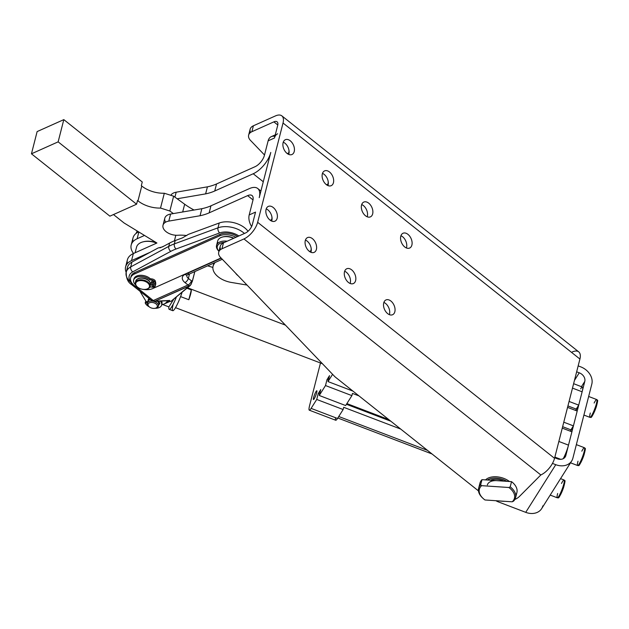 <?xml version="1.0" encoding="UTF-8"?>
<svg xmlns="http://www.w3.org/2000/svg" width="629" height="629" viewBox="0 0 629 629"><rect width="100%" height="100%" fill="white"/><g stroke="black" fill="none" stroke-linecap="round" stroke-linejoin="round"><path stroke-width="0.94" d="M578.664 464.721A8.578 1.305 -69.1 0 0 583.956 455.097M581.817 451.19A9.529 1.447 110.9 0 1 584.427 447.722A9.529 1.447 110.9 0 1 583.303 454.555A9.529 1.447 110.9 0 1 577.626 465.531A9.529 1.447 110.9 0 1 578.004 461.199M583.303 454.555A9.529 1.447 -69.1 0 0 584.427 447.722C584.734 449.617 586.613 445.104 583.979 455.058C577.807 470.319 578.845 464.171 577.626 465.531A9.529 1.447 -69.1 0 0 583.303 454.555M590.977 416.555A8.578 1.305 -69.1 0 0 596.261 406.932M594.13 403.032A9.529 1.447 110.9 0 1 596.74 399.557A9.529 1.447 110.9 0 1 595.608 406.389A9.529 1.447 110.9 0 1 589.939 417.365A9.529 1.447 110.9 0 1 590.309 413.033M595.608 406.389A9.529 1.447 -69.1 0 0 596.74 399.557C597.047 401.451 598.918 396.938 596.292 406.892C590.112 422.153 591.158 416.005 589.939 417.365A9.529 1.447 -69.1 0 0 595.608 406.389M145.213 302.934L146.761 302.848L147.068 301.661L145.519 301.755L145.213 302.934L145.519 301.755L147.713 301.826L147.068 301.661L146.761 302.848L147.406 303.013L145.213 302.934A8.578 5.118 -165.7 0 0 149.199 306.779A8.578 5.118 14.3 0 1 145.213 302.934M161.653 305.026A8.578 5.118 14.3 0 1 155.111 308.289A8.578 5.118 -165.7 0 0 160.293 301.087A8.578 5.118 14.3 0 1 161.653 305.026L161.952 303.838A8.578 5.118 -165.7 0 0 161.449 301.024A8.578 5.118 14.3 0 1 161.739 304.412M159.192 303.107A1.455 0.865 -165.7 0 0 159.656 302.997A1.455 0.865 14.3 0 1 159.192 303.107A1.455 0.865 14.3 0 1 158.791 303.099A1.455 0.865 -165.7 0 0 159.192 303.107A5.716 3.412 -165.7 0 0 159.184 302.101A5.716 3.412 14.3 0 1 159.192 303.107M158.885 304.294A1.455 0.865 -165.7 0 0 159.782 303.744A1.455 0.865 -165.7 0 0 159.79 303.524A6.612 3.947 -165.7 0 0 158.382 301.173A6.612 3.947 14.3 0 1 159.79 303.524A1.455 0.865 14.3 0 1 158.885 304.294M149.419 298.751A5.716 3.412 -165.7 0 0 148.043 300.953A5.716 3.412 14.3 0 1 148.106 300.3A5.716 3.412 14.3 0 1 149.419 298.751M186.955 288.239L191.326 289.906A11.44 1.738 110.9 0 1 188.818 299.734L180.586 296.597L188.818 299.734L191.326 289.906L186.955 288.239M580.646 388.856A11.44 1.738 110.9 0 1 582.132 391.788L578.719 405.123L575.85 410.533L576.219 409.094L567.932 405.933L576.219 409.094L578.719 405.123L565.841 455.514L564.26 458.014L565.841 455.514L568.467 445.238A11.44 1.738 110.9 0 1 563.222 458.698A11.44 1.738 -69.1 0 0 568.467 445.238A11.44 1.738 -69.1 0 0 568.49 445.135L558.851 441.456L568.49 445.135L571.903 431.801L562.255 428.121L571.903 431.801L568.49 445.135A11.44 1.738 110.9 0 1 568.467 445.238L573.42 425.872L570.912 429.843L562.625 426.682L570.912 429.843L570.542 431.282L573.42 425.872L577.202 411.051L573.42 425.872L563.773 422.193L573.42 425.872L577.202 411.051L567.562 407.372L577.202 411.051L581.463 394.383L578.719 405.123L569.08 401.444L578.719 405.123L582.132 391.788L572.484 388.109L582.132 391.788A11.44 1.738 -69.1 0 0 582.454 387.063L573.617 383.69M188.818 299.734A11.44 1.738 -69.1 0 0 191.326 289.906L188.818 299.734M316.065 391.521A4.686 0.708 -69.1 0 0 313.973 396.317A4.686 0.708 -69.1 0 0 313.462 399.541A4.686 0.708 -69.1 0 0 315.797 395.421A4.686 0.708 -69.1 0 0 316.804 390.79A4.686 0.708 -69.1 0 0 316.065 391.521A4.686 0.708 110.9 0 1 316.002 394.87A4.686 0.708 110.9 0 1 313.336 399.101A4.686 0.708 110.9 0 1 316.065 391.521M309.295 410.179A11.44 1.738 110.9 0 1 309.625 405.453A11.44 1.738 -69.1 0 0 311.103 408.386A11.44 1.738 110.9 0 1 309.295 410.179L335.705 420.258A11.44 1.738 -69.1 0 0 337.506 418.466L311.103 408.386L316.733 399.454L311.103 408.386L337.506 418.466L343.143 409.526L316.733 399.454L318.25 393.526L319.611 394.037L318.25 393.526L320.751 389.555L319.241 395.476L325.5 385.553L319.241 395.476L345.643 405.556L351.902 395.625L325.5 385.553L327.009 379.625L329.517 375.655L328 381.575L332.584 374.31L328 381.575L352.94 391.096L328 381.575L329.517 375.655L327.009 379.625L328.369 380.136L327.009 379.625L325.5 385.553L351.902 395.625L352.468 393.408L358.955 395.885L352.468 393.408L351.902 395.625L345.643 405.556L319.241 395.476L320.751 389.555L318.25 393.526L316.733 399.454L343.143 409.526L343.709 407.309L400.681 429.057L343.709 407.309L343.143 409.526L337.506 418.466A11.44 1.738 110.9 0 1 335.548 417.719M390.845 421.233L346.445 404.282L390.845 421.233M388.761 419.574L346.886 403.59L388.761 419.574M338.748 416.5L427.508 450.38L338.748 416.5M560.722 459.327L554.857 457.086L560.722 459.327M320.476 362.996L309.625 405.453L320.476 362.996M581.463 394.383L584.781 381.41L581.463 386.678L584.781 381.41L581.463 394.383M155.591 284.748A3.428 2.044 -165.7 0 0 155.599 284.709A3.428 2.044 -165.7 0 0 155.607 284.662L155.308 285.849A3.428 2.044 14.3 0 1 155.292 285.896A3.428 2.044 14.3 0 1 152.124 287.154L150.449 286.934L152.124 287.154A3.428 2.044 -165.7 0 0 155.308 285.849L155.528 284.819L150.614 284.166L155.528 284.819L155.308 285.849L155.835 283.632L155.528 284.819L155.835 283.632L150.606 282.94L150.504 283.341L150.606 282.94L155.835 283.632L155.607 284.662A3.428 2.044 14.3 0 1 155.591 284.748M137.492 278.985A7.241 4.324 14.3 0 1 144.324 278.301A7.241 4.324 14.3 0 1 149.985 282.177A7.241 4.324 -165.7 0 0 144.324 278.301A7.241 4.324 -165.7 0 0 137.492 278.985M133.851 279.504A9.466 5.653 14.3 0 1 140.157 275.305A9.466 5.653 14.3 0 1 150.26 278.71L151.927 278.93A3.428 2.044 14.3 0 1 155.363 281.116L155.434 283.412L155.733 282.224L155.434 283.412L150.284 282.728L155.434 283.412L155.056 282.303A3.428 2.044 -165.7 0 0 151.628 280.117L149.954 279.897A9.466 5.653 -165.7 0 0 136.902 277.035A9.466 5.653 -165.7 0 0 135.66 284.945A9.466 5.653 14.3 0 1 133.647 280.086A9.466 5.653 14.3 0 1 140.338 276.477A9.466 5.653 14.3 0 1 149.954 279.897L151.628 280.117A3.428 2.044 14.3 0 1 155.056 282.303L155.363 281.116A3.428 2.044 -165.7 0 0 151.927 278.93L151.628 280.117L151.927 278.93L150.26 278.71L149.954 279.897L150.26 278.71A9.466 5.653 -165.7 0 0 140.637 275.29A9.466 5.653 -165.7 0 0 133.946 278.899L133.647 280.086M149.639 287.437A9.466 5.653 -165.7 0 0 150.449 286.934A9.466 5.653 14.3 0 1 149.639 287.437M152.855 284.882A1.14 0.684 14.3 0 1 153.901 286.069A1.14 0.684 14.3 0 1 151.959 285.81A1.14 0.684 14.3 0 1 152.855 284.882A1.14 0.684 -165.7 0 0 151.801 285.307A1.14 0.684 -165.7 0 0 152.737 286.25A1.14 0.684 -165.7 0 0 154.011 285.873A1.14 0.684 -165.7 0 0 152.855 284.882M152.595 281.226A1.14 0.684 14.3 0 1 153.641 282.405A1.14 0.684 14.3 0 1 151.707 282.146A1.14 0.684 14.3 0 1 152.595 281.226A1.14 0.684 -165.7 0 0 151.542 281.643A1.14 0.684 -165.7 0 0 152.477 282.586A1.14 0.684 -165.7 0 0 153.759 282.209A1.14 0.684 -165.7 0 0 152.595 281.226M153.547 285.118A1.14 0.684 14.3 0 1 153.256 285.102A1.14 0.684 14.3 0 1 152.564 284.866A1.14 0.684 -165.7 0 0 153.256 285.102A1.14 0.684 -165.7 0 0 153.547 285.118M153.287 281.462A1.14 0.684 14.3 0 1 153.004 281.446A1.14 0.684 14.3 0 1 152.312 281.21A1.14 0.684 -165.7 0 0 153.004 281.446A1.14 0.684 -165.7 0 0 153.287 281.462M235.906 237.29A13.343 7.965 -165.7 0 0 219.757 235.804L134.402 274.024A13.343 7.965 -165.7 0 0 139.811 288.483A13.343 7.965 14.3 0 1 130.628 277.994A13.343 7.965 14.3 0 1 134.402 274.024L134.779 272.546L220.134 234.318A13.343 7.965 14.3 0 1 237.534 236.559A13.343 7.965 -165.7 0 0 220.134 234.318L219.757 235.804A13.343 7.965 14.3 0 1 235.906 237.29M143.396 289.395A13.343 7.965 -165.7 0 0 152.705 288.577L221.046 257.976L152.705 288.577A13.343 7.965 14.3 0 1 143.396 289.395M222.981 236.905A10.481 6.259 14.3 0 1 233.831 238.218A10.481 6.259 -165.7 0 0 223.319 236.811L222.619 236.984A11.44 6.825 14.3 0 1 233.642 238.305A11.44 6.825 -165.7 0 0 219.073 238.745A11.44 6.825 -165.7 0 0 217.689 240.962L216.557 245.412A11.44 6.825 14.3 0 1 217.941 243.187A11.44 6.825 -165.7 0 0 218.955 251.254A11.44 6.825 14.3 0 1 216.557 245.412M492.31 479.605A11.44 6.825 -165.7 0 0 490.644 480.241A11.44 6.825 14.3 0 1 492.31 479.605M487.349 484.975A11.44 6.825 14.3 0 1 496.761 480.65L481.979 479.66L480.65 484.849L481.633 485.667L508.853 487.499L510.213 486.838L511.534 481.649L496.761 480.65L511.534 481.649L510.213 486.838L508.853 487.499A18.107 10.803 14.3 0 1 512.187 501.808L484.975 499.976A18.107 10.803 14.3 0 1 483.19 498.522A18.107 10.803 14.3 0 1 481.633 485.667L480.65 484.849A19.059 11.377 -165.7 0 0 482.655 498.034L483.19 498.522M513.547 501.148L512.187 501.808L513.547 501.148A19.059 11.377 -165.7 0 0 510.213 486.838A19.059 11.377 14.3 0 1 515.568 497.712A19.059 11.377 14.3 0 1 513.547 501.148M482.93 498.278A19.059 11.377 14.3 0 1 478.63 488.277A19.059 11.377 14.3 0 1 480.65 484.849L481.979 479.66A19.059 11.377 -165.7 0 0 479.958 483.088L478.63 488.277M515.568 497.712L516.896 492.531A19.059 11.377 -165.7 0 0 511.534 481.649A19.059 11.377 14.3 0 1 515.717 494.992M479.817 485.816A19.059 11.377 14.3 0 1 481.979 479.66L496.761 480.65M484.975 499.976L512.187 501.808A18.107 10.803 -165.7 0 0 508.853 487.499L481.633 485.667A18.107 10.803 -165.7 0 0 484.975 499.976M554.684 457.763L557.286 458.753L554.684 457.763M574.45 380.419L579.254 372.8L576.651 371.802L579.254 372.8A7.627 6.007 -147.8 0 1 584.781 381.41A7.627 6.007 32.2 0 0 579.254 372.8L574.45 380.419M495.88 500.708A11.44 6.825 -165.7 0 0 498.42 501.918L525.734 512.344L555.769 464.682L552.459 463.416L555.769 464.682A15.253 12.014 32.2 0 0 572.885 458.203L591.818 384.099A15.253 12.014 32.2 0 0 580.771 366.872L578.169 365.874L580.771 366.872A15.253 12.014 -147.8 0 1 591.818 384.099L572.885 458.203A15.253 12.014 -147.8 0 1 571.698 460.955A15.253 12.014 -147.8 0 1 555.769 464.682L525.734 512.344L498.42 501.918A11.44 6.825 14.3 0 1 495.88 500.708M542.843 505.858A15.253 12.014 -147.8 0 1 525.734 512.344A15.253 12.014 32.2 0 0 541.663 508.617L571.698 460.955M565.841 455.514A7.627 6.007 -147.8 0 1 557.286 458.753A7.627 6.007 32.2 0 0 565.251 456.89A7.627 6.007 32.2 0 0 565.841 455.514M509.435 481.507A15.253 9.097 -165.7 0 0 485.557 479.903A15.253 9.097 14.3 0 1 509.435 481.507M487.428 480.029A14.294 8.531 14.3 0 1 506.825 481.334A14.294 8.531 -165.7 0 0 487.428 480.029M490.329 480.218A12.391 7.391 14.3 0 1 503.923 481.138A12.391 7.391 -165.7 0 0 491.949 479.691A12.391 7.391 -165.7 0 0 490.329 480.218M149.002 298.413A5.716 3.412 -165.7 0 0 148.295 299.538A5.716 3.412 -165.7 0 0 148.24 299.923A5.716 3.412 14.3 0 1 149.002 298.413M159.231 302.848L159.341 302.345M148.845 306.441A5.716 3.412 14.3 0 1 147.343 303.264A5.716 3.412 14.3 0 1 152.1 301.102A5.716 3.412 14.3 0 1 152.886 301.197A5.716 3.412 -165.7 0 0 152.1 301.102A5.716 3.412 -165.7 0 0 147.666 302.573A5.716 3.412 -165.7 0 0 148.554 306.189L149.089 306.677A4.765 2.846 14.3 0 1 148.342 303.665A4.765 2.846 14.3 0 1 152.037 302.439A4.765 2.846 14.3 0 1 157.069 305.096A4.765 2.846 14.3 0 1 155.261 308.257A4.765 2.846 14.3 0 1 149.089 306.677M155.261 308.257L155.961 308.084A5.716 3.412 -165.7 0 0 158.359 304.806A5.716 3.412 -165.7 0 0 153.696 301.362A5.716 3.412 14.3 0 1 158.422 306.095A5.716 3.412 14.3 0 1 155.583 308.163M147.752 302.455A5.716 3.412 14.3 0 1 150.402 299.53A5.716 3.412 -165.7 0 0 147.784 301.558L147.343 303.264M158.422 306.095L158.862 304.389A5.716 3.412 -165.7 0 0 157.376 301.228A5.716 3.412 14.3 0 1 158.453 305.191M152.037 302.439A4.765 2.846 -165.7 0 0 149.018 306.614A4.765 2.846 -165.7 0 0 157.03 307.204A4.765 2.846 -165.7 0 0 152.037 302.439M169.217 309.342A15.253 2.312 110.9 0 1 168.879 306.905A15.253 2.312 -69.1 0 0 176.458 296.841A15.253 2.312 110.9 0 1 169.217 309.342L172.739 310.687A15.253 2.312 -69.1 0 0 182.103 292.218A15.253 2.312 110.9 0 1 174.453 309.319A15.253 2.312 110.9 0 1 173.172 304.381M168.879 306.905L162.738 304.562L168.879 306.905L173.895 298.948L168.879 306.905M288.939 150.134A8.098 5.197 65.9 0 0 283.262 142.193A8.098 5.197 -114.1 0 1 288.939 150.134A8.098 5.197 -114.1 0 1 288.735 154.419A8.098 5.197 65.9 0 0 288.939 150.134A8.098 5.197 -114.1 0 1 288.742 152.918L288.404 154.27L288.742 152.918L287.272 153.578L288.742 152.918A8.098 5.197 65.9 0 0 288.939 150.134M328.157 181.309A8.098 5.197 65.9 0 0 322.48 173.368A8.098 5.197 -114.1 0 1 328.157 181.309A8.098 5.197 -114.1 0 1 327.953 185.594A8.098 5.197 65.9 0 0 328.157 181.309A8.098 5.197 -114.1 0 1 327.968 184.093L327.623 185.445L327.968 184.093L326.498 184.753L327.968 184.093A8.098 5.197 65.9 0 0 328.157 181.309M259.227 197.648L270.777 152.446L259.227 197.648A19.538 9.419 -51.5 0 0 249.43 188.582A19.538 9.419 128.5 0 1 257.701 188.48A19.538 9.419 128.5 0 1 259.227 197.648M250.57 132.452A11.44 6.825 14.3 0 1 253.393 125.784L251.875 131.713L273.867 121.869L277.782 124.982L273.867 121.869A7.627 3.672 128.5 0 1 277.688 125.407L274.472 138.003L277.688 125.407A7.627 3.672 -51.5 0 0 277.098 121.822A7.627 3.672 -51.5 0 0 273.867 121.869L251.875 131.713A11.44 6.825 -165.7 0 0 251.089 141.006L264.51 155.001L251.089 141.006A11.44 6.825 14.3 0 1 248.636 135.117A11.44 6.825 14.3 0 1 251.875 131.713L253.393 125.784L275.384 115.94A15.253 7.351 128.5 0 1 281.839 115.854A15.253 7.351 128.5 0 1 283.026 123.009L579.914 359.033L554.542 458.321A15.253 7.351 128.5 0 1 540.83 474.958L519.412 496.47A23.831 14.215 14.3 0 1 514.868 499.442A23.831 14.215 -165.7 0 0 519.412 496.47L540.83 474.958L243.942 238.941L221.951 248.793A11.44 6.825 -165.7 0 0 221.164 258.079L334.518 376.331L221.164 258.079A11.44 6.825 14.3 0 1 218.711 252.19A11.44 6.825 14.3 0 1 221.951 248.793L223.468 242.865L245.459 233.013A7.627 3.672 -51.5 0 0 252.308 224.695L255.531 212.099L249.194 214.937L252.882 200.486A10.481 5.056 -51.5 0 0 252.072 195.564A10.481 5.056 -51.5 0 0 247.629 195.627L253.015 199.904L247.629 195.627A10.481 5.056 128.5 0 1 252.882 200.486L249.194 214.937A11.44 7.336 65.9 0 0 251.631 226.542A11.44 7.336 -114.1 0 1 249.194 214.937L255.531 212.099L252.308 224.695A7.627 3.672 128.5 0 1 245.459 233.013L223.468 242.865A11.44 6.825 -165.7 0 0 220.229 246.269L218.711 252.19M346.335 272.247A8.098 5.197 65.9 0 0 344.661 271.241A8.098 5.197 -114.1 0 1 346.335 272.247A8.098 5.197 -114.1 0 1 350.133 283.467A8.098 5.197 65.9 0 0 346.335 272.247M363.381 205.557A8.098 5.197 65.9 0 0 361.699 204.551A8.098 5.197 -114.1 0 1 363.381 205.557A8.098 5.197 -114.1 0 1 367.179 216.777A8.098 5.197 65.9 0 0 363.381 205.557M385.553 303.43A8.098 5.197 65.9 0 0 383.879 302.423A8.098 5.197 -114.1 0 1 385.553 303.43A8.098 5.197 -114.1 0 1 389.351 314.649A8.098 5.197 65.9 0 0 385.553 303.43M402.599 236.74A8.098 5.197 65.9 0 0 400.925 235.733A8.098 5.197 -114.1 0 1 402.599 236.74A8.098 5.197 -114.1 0 1 406.397 247.96A8.098 5.197 65.9 0 0 402.599 236.74M271.893 216.824A8.098 5.197 65.9 0 0 266.216 208.883A8.098 5.197 -114.1 0 1 271.893 216.824A8.098 5.197 -114.1 0 1 271.689 221.109A8.098 5.197 65.9 0 0 271.893 216.824A8.098 5.197 -114.1 0 1 271.704 219.607L271.358 220.96L271.704 219.607L270.226 220.268L271.704 219.607A8.098 5.197 65.9 0 0 271.893 216.824M335.682 377.376A11.44 6.825 14.3 0 1 334.518 376.331A11.44 6.825 -165.7 0 0 335.682 377.376L478.472 490.895L335.682 377.376M220.645 249.532A11.44 6.825 14.3 0 1 223.468 242.865L221.951 248.793L243.942 238.941L540.83 474.958A15.253 7.351 -51.5 0 0 554.542 458.321L579.914 359.033A15.253 7.351 -51.5 0 0 578.727 351.87L281.839 115.854M504.835 501.313A23.831 14.215 14.3 0 1 499.685 500.967A23.831 14.215 -165.7 0 0 504.835 501.313M572.272 351.957A15.253 7.351 128.5 0 1 579.914 359.033L283.026 123.009L257.646 222.304L554.542 458.321L257.646 222.304A15.253 7.351 128.5 0 1 243.942 238.941A15.253 7.351 -51.5 0 0 257.646 222.304L283.026 123.009A15.253 7.351 -51.5 0 0 275.384 115.94L253.393 125.784A11.44 6.825 -165.7 0 0 250.153 129.189L248.636 135.117M311.111 247.999A8.098 5.197 65.9 0 0 305.435 240.058A8.098 5.197 -114.1 0 1 311.111 247.999A8.098 5.197 -114.1 0 1 310.907 252.284A8.098 5.197 65.9 0 0 311.111 247.999A8.098 5.197 -114.1 0 1 310.923 250.782L310.577 252.135L310.923 250.782L309.452 251.443L310.923 250.782A8.098 5.197 65.9 0 0 311.111 247.999M404.722 246.945A8.098 5.197 65.9 0 0 409.644 248.046A8.098 5.197 65.9 0 0 411.075 238.525A8.098 5.197 65.9 0 0 403.016 233.257A8.098 5.197 65.9 0 0 400.626 239.382A8.098 5.197 65.9 0 0 404.722 246.945A8.098 5.197 -114.1 0 1 402.324 233.673A8.098 5.197 -114.1 0 1 411.948 241.324A8.098 5.197 -114.1 0 1 404.722 246.945M387.676 313.635A8.098 5.197 65.9 0 0 392.598 314.728A8.098 5.197 65.9 0 0 394.029 305.214A8.098 5.197 65.9 0 0 385.978 299.947A8.098 5.197 65.9 0 0 383.58 306.064A8.098 5.197 65.9 0 0 387.676 313.635A8.098 5.197 -114.1 0 1 385.278 300.363A8.098 5.197 -114.1 0 1 394.902 308.013A8.098 5.197 -114.1 0 1 387.676 313.635M365.496 215.771A8.098 5.197 65.9 0 0 370.418 216.863A8.098 5.197 65.9 0 0 371.849 207.342A8.098 5.197 65.9 0 0 363.798 202.074A8.098 5.197 65.9 0 0 361.4 208.199A8.098 5.197 65.9 0 0 365.496 215.771A8.098 5.197 -114.1 0 1 363.098 202.491A8.098 5.197 -114.1 0 1 372.722 210.149A8.098 5.197 -114.1 0 1 365.496 215.771M348.45 282.46A8.098 5.197 65.9 0 0 353.372 283.553A8.098 5.197 65.9 0 0 354.811 274.032A8.098 5.197 65.9 0 0 346.752 268.764A8.098 5.197 65.9 0 0 344.354 274.889A8.098 5.197 65.9 0 0 348.45 282.46A8.098 5.197 -114.1 0 1 346.06 269.181A8.098 5.197 -114.1 0 1 355.684 276.831A8.098 5.197 -114.1 0 1 348.45 282.46M326.278 184.588A8.098 5.197 65.9 0 0 331.2 185.681A8.098 5.197 65.9 0 0 332.631 176.167A8.098 5.197 65.9 0 0 324.58 170.891A8.098 5.197 65.9 0 0 322.182 177.016A8.098 5.197 65.9 0 0 326.278 184.588A8.098 5.197 -114.1 0 1 323.88 171.316A8.098 5.197 -114.1 0 1 333.504 178.966A8.098 5.197 -114.1 0 1 326.278 184.588M309.232 251.278A8.098 5.197 65.9 0 0 314.154 252.371A8.098 5.197 65.9 0 0 315.585 242.857A8.098 5.197 65.9 0 0 307.534 237.581A8.098 5.197 65.9 0 0 305.136 243.706A8.098 5.197 65.9 0 0 309.232 251.278A8.098 5.197 -114.1 0 1 306.834 238.006A8.098 5.197 -114.1 0 1 316.458 245.656A8.098 5.197 -114.1 0 1 309.232 251.278M287.052 153.405A8.098 5.197 65.9 0 0 291.974 154.506A8.098 5.197 65.9 0 0 293.405 144.984A8.098 5.197 65.9 0 0 285.354 139.717A8.098 5.197 65.9 0 0 282.956 145.842A8.098 5.197 65.9 0 0 287.052 153.405A8.098 5.197 -114.1 0 1 284.654 140.133A8.098 5.197 -114.1 0 1 294.286 147.784A8.098 5.197 -114.1 0 1 287.052 153.405M270.014 220.095A8.098 5.197 65.9 0 0 274.928 221.196A8.098 5.197 65.9 0 0 276.367 211.674A8.098 5.197 65.9 0 0 268.308 206.406A8.098 5.197 65.9 0 0 265.91 212.531A8.098 5.197 65.9 0 0 270.014 220.095A8.098 5.197 -114.1 0 1 267.616 206.823A8.098 5.197 -114.1 0 1 277.24 214.473A8.098 5.197 -114.1 0 1 270.014 220.095M165.608 222.171A11.44 6.825 14.3 0 1 170.593 214.057L201.838 208.694A49.054 29.272 -165.7 0 0 210.959 205.809L249.43 188.582L210.959 205.809A49.054 29.272 14.3 0 1 201.838 208.694L170.593 214.057A11.44 6.825 -165.7 0 0 164.806 218.216L163.005 225.261A11.44 6.825 14.3 0 1 168.8 221.101L170.593 214.057L168.8 221.101L200.038 215.739L201.838 208.694L200.038 215.739A49.054 29.272 -165.7 0 0 209.158 212.854L210.959 205.809L209.158 212.854L247.629 195.627L209.158 212.854A49.054 29.272 14.3 0 1 200.038 215.739L168.8 221.101A11.44 6.825 -165.7 0 0 163.862 229.302A11.44 6.825 -165.7 0 0 177.976 235.246A11.44 6.825 14.3 0 1 163.005 225.261M247.008 285.039A20.969 12.509 14.3 0 1 246.002 284.89L231.37 282.445A19.059 11.377 14.3 0 1 213.097 266.146A19.059 11.377 14.3 0 1 214.143 263.873L214.418 262.804L214.143 263.873A28.84 17.211 -165.7 0 0 214.914 262.584A28.84 17.211 14.3 0 1 214.143 263.873A19.059 11.377 -165.7 0 0 231.37 282.445L246.002 284.89A20.969 12.509 -165.7 0 0 247.008 285.039M186.758 235.576A28.84 17.211 -165.7 0 0 177.976 235.246A28.84 17.211 14.3 0 1 186.758 235.576M235.631 273.175A11.534 6.88 -165.7 0 0 238.077 275.722A11.534 6.88 14.3 0 1 235.631 273.175M275.274 134.858L271.303 136.635A11.44 7.336 65.9 0 0 268.127 140.841L274.472 138.003L268.127 140.841L264.439 155.284A10.481 5.056 128.5 0 1 255.012 166.724L216.541 183.951L214.748 190.988L253.212 173.761A19.538 9.419 -51.5 0 0 270.777 152.454A19.538 9.419 128.5 0 1 253.212 173.761L214.748 190.988A49.054 29.272 14.3 0 1 205.628 193.881L177.166 198.764L173.635 196.193L184.674 204.228L182.685 211.981L184.674 204.228L177.166 198.764L205.628 193.881L207.428 186.837L176.183 192.199A11.44 6.825 -165.7 0 0 171.222 194.723A11.44 6.825 14.3 0 1 176.183 192.199L174.925 197.129L176.183 192.199L207.428 186.837L205.628 193.881A49.054 29.272 -165.7 0 0 214.748 190.988L216.541 183.951A49.054 29.272 14.3 0 1 207.428 186.837A49.054 29.272 -165.7 0 0 216.541 183.951L255.012 166.724A10.481 5.056 -51.5 0 0 264.439 155.284L268.127 140.841A11.44 7.336 -114.1 0 1 274.873 136.414M188.354 234.373L219.214 223.012A19.059 11.377 14.3 0 1 248.038 231.291A19.059 11.377 -165.7 0 0 219.214 223.012L188.354 234.373L182.449 237.888L188.354 234.373M138.003 244.563A15.253 9.097 14.3 0 1 143.121 241.843A15.253 9.097 14.3 0 1 156.684 243.116A15.253 9.097 -165.7 0 0 138.003 244.563A15.253 9.097 -165.7 0 0 136.548 247.142L135.109 252.779M143.475 241.756A14.294 8.531 14.3 0 1 156.904 243.014L133.34 253.566L156.912 243.014A14.294 8.531 -165.7 0 0 143.821 241.67L143.121 241.843M149.938 284.528A7.627 4.552 -165.7 0 0 139.308 279.881A7.627 4.552 -165.7 0 0 136.941 286.58A7.627 4.552 -165.7 0 0 137.114 286.722A7.627 4.552 14.3 0 1 135.337 282.673A7.627 4.552 14.3 0 1 142.311 279.858A7.627 4.552 14.3 0 1 149.938 284.528A7.627 4.552 14.3 0 1 150.111 286.447A7.627 4.552 14.3 0 1 146.604 289.151A7.627 4.552 -165.7 0 0 146.824 289.104A7.627 4.552 -165.7 0 0 149.938 284.528M149.285 284.968A7.053 4.206 14.3 0 1 146.4 289.206A7.053 4.206 14.3 0 1 137.264 286.871A7.053 4.206 14.3 0 1 139.449 280.676A7.053 4.206 14.3 0 1 149.285 284.968A7.053 4.206 -165.7 0 0 137.727 281.179A7.053 4.206 -165.7 0 0 140.817 288.86A7.053 4.206 -165.7 0 0 149.285 284.968M150.111 286.447L150.528 284.819A7.627 4.552 -165.7 0 0 150.355 282.893A7.627 4.552 -165.7 0 0 142.728 278.23A7.627 4.552 -165.7 0 0 135.754 281.045L135.337 282.673M135.667 281.894A7.627 4.552 14.3 0 1 142.036 278.16A7.627 4.552 14.3 0 1 150.355 282.893A7.627 4.552 14.3 0 1 150.189 285.605M227.155 241.206A11.44 6.825 -165.7 0 0 217.941 243.187A11.44 6.825 14.3 0 1 227.155 241.206M218.562 244.351A10.481 6.259 14.3 0 1 224.514 242.393A10.481 6.259 -165.7 0 0 218.562 244.351A10.481 6.259 -165.7 0 0 218.963 251.223A10.481 6.259 14.3 0 1 218.562 244.351M217.768 243.352A11.44 6.825 14.3 0 1 219.073 238.745A11.44 6.825 14.3 0 1 222.619 236.984M164.138 246.01L159.97 247.873L164.138 246.01M174.406 240.852L175.837 235.246L174.406 240.852M127.38 263.551A20.969 12.509 14.3 0 1 133.34 253.566L131.54 260.603L150.158 252.268L131.54 260.603L133.34 253.566A20.969 12.509 -165.7 0 0 127.404 259.808L125.611 266.845A20.969 12.509 14.3 0 1 131.54 260.603A20.969 12.509 -165.7 0 0 126.17 272.373A20.969 12.509 14.3 0 1 125.611 266.845M127.286 269.841A19.059 11.377 14.3 0 1 131.948 262.089L158.115 247.983L162.549 246.867L169.618 243.053A57.184 34.123 14.3 0 1 175.2 240.553L182.449 237.888L175.2 240.553L174.351 243.887A57.184 34.123 -165.7 0 0 168.761 246.387L130.722 266.9A19.059 11.377 -165.7 0 0 126.225 272.137A19.059 11.377 14.3 0 1 130.722 266.9A3.813 2.571 61.7 0 0 132.758 271.862A15.253 9.097 -165.7 0 0 132.947 284.347A15.253 9.097 14.3 0 1 132.758 271.862A3.813 2.571 -118.3 0 1 130.722 266.9L168.761 246.387A3.813 2.571 61.7 0 0 170.797 251.348L132.758 271.862L170.797 251.348A3.813 2.571 -118.3 0 1 168.761 246.387A57.184 34.123 14.3 0 1 174.351 243.887A3.813 2.312 69.8 0 0 176.01 249.013A53.371 31.851 -165.7 0 0 170.797 251.348A53.371 31.851 14.3 0 1 176.01 249.013A3.813 2.312 -110.2 0 1 174.351 243.887L217.988 227.824L174.351 243.887L175.2 240.553A57.184 34.123 -165.7 0 0 169.618 243.053L168.761 246.387L169.618 243.053L162.549 246.867L158.115 247.983L131.948 262.089L130.722 266.9L131.948 262.089A19.059 11.377 -165.7 0 0 127.451 267.317L126.225 272.137C126.122 278.285 127.923 282.452 131.642 284.615A3.813 1.84 128.5 0 1 131.343 282.83A19.059 11.377 14.3 0 1 126.225 272.137M132.971 241.693A20.969 12.509 14.3 0 1 138.616 231.849A20.969 12.509 -165.7 0 0 132.994 237.951L131.194 244.988A20.969 12.509 14.3 0 1 137.13 238.745L144.505 235.443L137.13 238.745A20.969 12.509 -165.7 0 0 133.537 253.479A20.969 12.509 14.3 0 1 131.194 244.988M138.852 231.999L137.13 238.745L138.852 231.999M141.321 185.689L141.761 186.042A22.872 13.649 -165.7 0 0 164.311 193.245L173.635 196.193L164.311 193.245L160.521 208.065L169.854 211.014L173.635 196.193L169.854 211.014L160.521 208.065A22.872 13.649 14.3 0 1 137.979 200.863L137.531 200.509L136.579 204.213L109.894 216.164L136.579 204.213L58.143 141.855L31.45 153.806L109.894 216.164L31.45 153.806L58.143 141.855L136.579 204.213L137.531 200.509L137.979 200.863A22.872 13.649 -165.7 0 0 160.521 208.065L164.311 193.245A22.872 13.649 14.3 0 1 141.761 186.042L137.979 200.863L141.761 186.042L141.321 185.689L142.264 181.985L141.321 185.689M37.135 131.579L63.82 119.628L142.264 181.985L63.82 119.628L58.143 141.855L63.82 119.628L37.135 131.579L31.45 153.806L37.135 131.579M173.376 213.585L169.854 211.014L173.376 213.585M113.479 214.56L124.062 222.973L156.912 243.014L124.062 222.973L113.479 214.56M207.633 265.847L212.893 267.435L207.633 265.847M194.062 210.031A56.524 33.73 14.3 0 1 184.674 204.228A56.524 33.73 -165.7 0 0 194.062 210.031M263.284 181.765L253.212 173.761L263.284 181.765M168.981 301.574A17.156 11.008 -114.1 0 1 167.157 301.661L169.83 300.465L155.025 301.189A3.813 2.838 87.2 0 1 154.247 301.377A3.813 2.838 -92.8 0 0 155.025 301.189L189.722 285.652A3.813 2.445 -114.1 0 1 188 284.992L153.303 300.536A3.813 2.445 65.9 0 0 155.025 301.189A3.813 2.445 -114.1 0 1 153.303 300.536A3.813 1.84 128.5 0 1 151.683 300.552A3.813 1.84 -51.5 0 0 153.303 300.536L135.652 286.502L153.303 300.536L188 284.992A3.813 2.445 65.9 0 0 189.722 285.652A3.813 2.838 -92.8 0 0 191.428 280.841L192.49 280.786L192.065 282.122L194.848 271.571L192.49 280.786L191.428 280.841A3.813 1.84 128.5 0 1 188 284.992L184.95 282.57A9.529 5.685 14.3 0 1 185.083 274.386L221.266 258.189L185.083 274.386A3.813 2.445 65.9 0 0 187.403 274.904A3.813 2.445 -114.1 0 1 185.083 274.386A9.529 5.685 -165.7 0 0 184.95 282.57L188 284.992A3.813 1.84 -51.5 0 0 191.428 280.841A3.813 2.838 87.2 0 1 189.722 285.652L170.797 301.488L190.139 285.629L191.538 283.435L190.139 285.629L155.025 301.189L169.83 300.465L167.157 301.661L170.797 301.488L167.157 301.661A17.156 11.008 65.9 0 0 168.981 301.574M161.747 304.633A17.156 11.008 65.9 0 0 164.067 304.035A17.156 11.008 -114.1 0 1 161.747 304.633M140.173 291.4A16.087 9.6 -165.7 0 0 140.228 291.738L146.25 301.708M166.905 301.778A17.156 11.008 -114.1 0 1 164.067 304.035L169.626 301.543M189.518 273.961L188.378 278.411L191.428 280.841L188.378 278.411A3.813 1.84 128.5 0 1 184.95 282.57A3.813 1.84 -51.5 0 0 188.378 278.411A5.716 3.412 14.3 0 1 186.821 275.274A5.716 3.412 -165.7 0 0 188.378 278.411L189.518 273.961M133.214 284.615A3.813 1.84 128.5 0 1 131.642 284.615A3.813 1.84 -51.5 0 0 133.214 284.615M238.878 235.961A15.253 9.097 -165.7 0 0 219.655 232.942L176.01 249.013L219.655 232.942A3.813 2.312 -110.2 0 1 217.988 227.824A3.813 2.312 69.8 0 0 219.655 232.942A15.253 9.097 14.3 0 1 238.878 235.961M130.879 277.271A13.343 7.965 14.3 0 1 134.779 272.546A13.343 7.965 -165.7 0 0 131.005 276.516L130.628 277.994M244.429 233.469A19.059 11.377 -165.7 0 0 217.988 227.824L219.214 223.012L217.988 227.824A19.059 11.377 14.3 0 1 244.429 233.469M188.456 273.505A3.813 2.445 -114.1 0 1 187.403 274.904L222.304 259.274M136.139 233.367A19.059 11.377 14.3 0 1 137.319 231.055A19.059 11.377 -165.7 0 0 136.139 233.367L137.193 230.985M134.402 274.024L219.757 235.804L220.134 234.318L134.779 272.546L134.402 274.024M274.472 138.003A11.44 7.336 -114.1 0 1 277.641 133.796M562.963 486.822A9.529 1.447 -69.1 0 0 564.087 479.99A9.529 1.447 110.9 0 1 562.963 486.822A9.529 1.447 110.9 0 1 557.294 497.798A9.529 1.447 -69.1 0 0 562.963 486.822M558.332 496.989A8.578 1.305 -69.1 0 0 563.615 487.365M550.186 495.086L557.294 497.798A9.529 1.447 110.9 0 1 557.664 493.474M561.485 483.465A9.529 1.447 110.9 0 1 564.087 479.99C564.402 481.885 566.273 477.372 563.639 487.326C557.467 502.587 558.513 496.438 557.294 497.798M570.527 462.818L577.626 465.531M576.353 444.632L584.427 447.722M583.909 415.061L589.939 417.365M588.658 396.474L596.74 399.557M285.456 325.146L187.528 287.767M175.522 307.667L322.473 363.759M432.013 453.965L337.804 418.002M155.599 284.709L155.292 285.896M148.295 299.538L148.106 300.3M159.31 302.651L159.184 303.131M257.701 188.48L260.917 191.035M213.097 266.146L213.891 263.048M146.824 289.104L146.4 289.206M161.684 304.892L164.067 304.035M168.195 300.701L154.247 301.377L151.683 300.552L131.642 284.615M186.837 275.203L187.403 274.904M560.557 478.638L564.087 479.99"/></g></svg>
